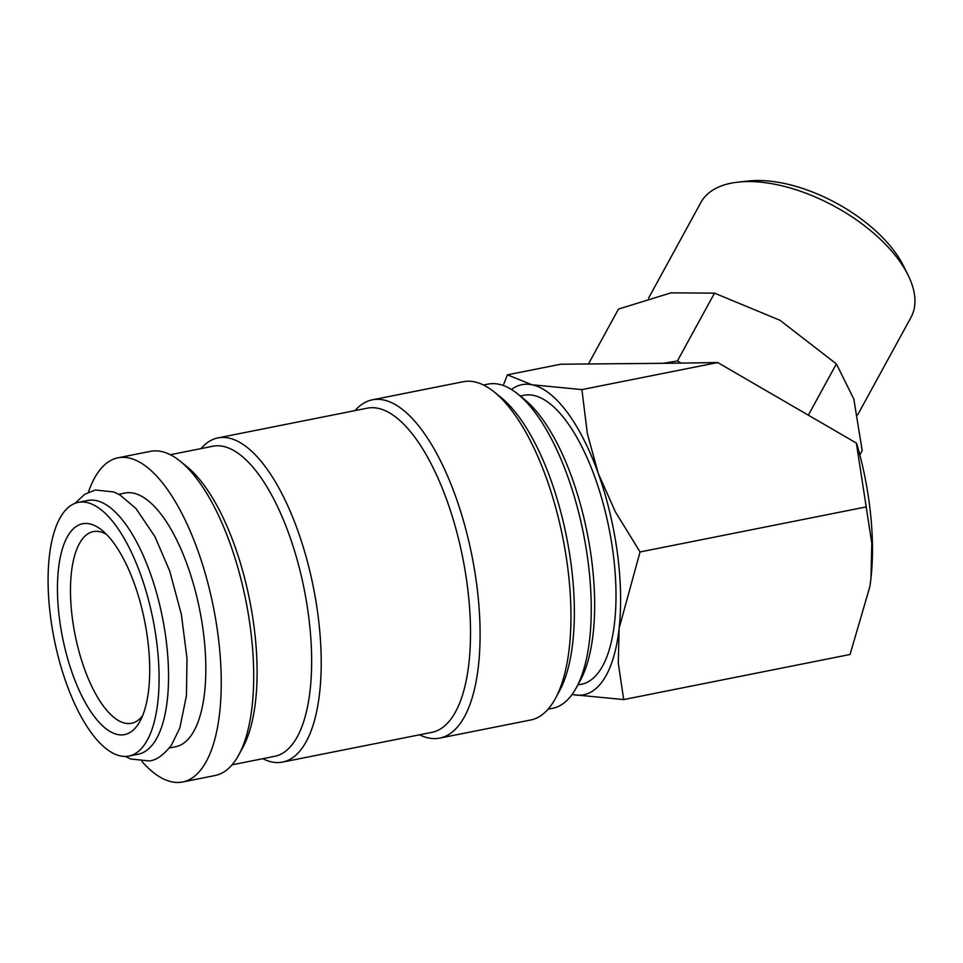 <?xml version="1.0" encoding="UTF-8"?>
<svg xmlns="http://www.w3.org/2000/svg" width="963" height="963" viewBox="0 0 963 963"><rect width="100%" height="100%" fill="white"/><g stroke="black" fill="none" stroke-linecap="round" stroke-linejoin="round"><path stroke-width="1.44" d="M128.849 756.063L138.299 754.173A129.355 50.365 -101.3 0 0 154.236 742.365A129.355 50.365 -101.3 0 0 157.053 594.689A129.355 50.365 -101.3 0 0 87.777 500.459L78.328 502.349A129.355 50.365 -101.3 0 0 62.39 514.158A129.355 50.365 -101.3 0 0 59.586 661.834A129.355 50.365 -101.3 0 0 128.849 756.063A129.355 50.365 -101.3 0 0 144.775 744.255A129.355 50.365 -101.3 0 0 147.592 596.566A129.355 50.365 -101.3 0 0 78.328 502.349M88.355 492.286A165.275 64.352 78.7 0 1 97.696 472.893A165.275 64.352 78.7 0 1 118.04 457.798A165.275 64.352 78.7 0 1 206.564 578.197A165.275 64.352 78.7 0 1 202.964 766.897A165.275 64.352 78.7 0 1 182.609 781.992A165.275 64.352 78.7 0 1 141.97 761.504M118.04 457.798L150.505 451.334A165.275 64.352 78.7 0 1 180.213 461.217A165.275 64.352 78.7 0 1 245.902 600.864A165.275 64.352 78.7 0 1 238.716 755.016A165.275 64.352 78.7 0 1 235.417 760.433A165.275 64.352 78.7 0 1 215.062 775.528L182.609 781.992M483.498 385.019L488.06 384.117A165.275 64.352 78.7 0 1 517.769 393.999A165.275 64.352 78.7 0 1 583.458 533.634A165.275 64.352 78.7 0 1 576.271 687.799A165.275 64.352 78.7 0 1 572.973 693.216A165.275 64.352 78.7 0 1 552.618 708.299L548.067 709.213M354.998 410.611A172.461 67.157 78.7 0 1 372.404 399.814L463.287 381.721A172.461 67.157 78.7 0 1 494.284 392.025A172.461 67.157 78.7 0 1 562.825 537.751A172.461 67.157 78.7 0 1 555.338 698.608A172.461 67.157 78.7 0 1 551.895 704.254A172.461 67.157 78.7 0 1 530.649 720.011L439.778 738.103A172.461 67.157 78.7 0 1 419.555 734.805M372.404 399.814A172.461 67.157 78.7 0 1 464.768 525.449A172.461 67.157 78.7 0 1 461.012 722.358A172.461 67.157 78.7 0 1 439.778 738.103M201.002 448.602A165.275 64.352 78.7 0 1 218.011 437.888L367.312 408.156A165.275 64.352 78.7 0 1 455.824 528.555A165.275 64.352 78.7 0 1 452.237 717.254A165.275 64.352 78.7 0 1 431.881 732.349L282.58 762.082A165.275 64.352 78.7 0 1 262.767 758.7M218.011 437.888A165.275 64.352 78.7 0 1 306.523 558.287A165.275 64.352 78.7 0 1 302.924 746.987A165.275 64.352 78.7 0 1 282.58 762.082M170.319 454.717L212.919 446.23A158.088 61.56 78.7 0 1 297.591 561.393A158.088 61.56 78.7 0 1 294.148 741.895A158.088 61.56 78.7 0 1 274.684 756.328L232.071 764.815M869.878 586.503A158.088 61.56 -101.3 0 0 869.902 586.383A158.088 61.56 -101.3 0 0 870.973 578.149A158.088 61.56 -101.3 0 0 856.95 444.4L856.348 443.052L717.712 362.545L681.13 363.111L677.41 360.956L663.29 363.304L560.767 364.219L507.417 374.836L503.24 385.489M572.13 694.419L573.683 694.732A158.088 61.56 -101.3 0 0 603.139 680.36A158.088 61.56 -101.3 0 0 619.113 628.297A158.088 61.56 -101.3 0 0 598.216 473.315L587.346 433.579L581.905 389.594L531.913 384.755L507.417 374.836M572.142 694.383A158.088 61.56 -101.3 0 0 573.683 694.732L623.687 699.571L618.294 663.23L619.113 628.297L640.046 551.955L615.357 511.798L598.216 473.315A158.088 61.56 -101.3 0 0 531.913 384.755A158.088 61.56 -101.3 0 0 511.425 389.485M648.544 298.181L700.895 202.459A119.737 60.729 28.7 0 1 702.496 199.847A119.737 60.729 28.7 0 1 738.164 182.115A119.737 60.729 28.7 0 1 908.025 275.021A119.737 60.729 28.7 0 1 910.986 317.381L857.66 414.872M738.164 182.115L748.335 181.008A109.337 55.457 28.7 0 1 903.463 265.848L908.025 275.021M118.762 494.296L125.058 493.032A129.355 50.365 78.7 0 1 194.333 587.261A129.355 50.365 78.7 0 1 191.517 734.938A129.355 50.365 78.7 0 1 175.591 746.758L169.295 748.01M520.273 396.01L524.028 395.263A147.315 57.359 78.7 0 1 602.91 502.578A147.315 57.359 78.7 0 1 599.708 670.766A147.315 57.359 78.7 0 1 581.568 684.224L577.812 684.97M142.62 715.653A97.732 38.051 78.7 0 1 131.51 723.297A97.732 38.051 78.7 0 1 79.171 652.107A97.732 38.051 78.7 0 1 81.289 540.52A97.732 38.051 78.7 0 1 93.327 531.6A97.732 38.051 78.7 0 1 106.52 534.405M137.817 724.814A107.507 41.854 78.7 0 1 72.694 674.377A107.507 41.854 78.7 0 1 69.348 533.586A107.507 41.854 78.7 0 1 101.909 530.204A107.507 41.854 78.7 0 1 144.643 621.027A107.507 41.854 78.7 0 1 139.972 721.299A107.507 41.854 78.7 0 1 137.817 724.814M588.477 363.918L618.475 309.075L671.006 292.86L714.51 293.137L779.958 320.27L836.378 363.906L853.808 399.019L862.21 450.624L859.851 454.945M677.41 360.956L714.51 293.137M808.342 415.173L836.378 363.906M681.13 363.111L663.29 363.304M717.712 362.545L581.905 389.594M856.348 443.052L871.792 543.216L870.973 578.149L869.866 586.636L850.04 654.491L623.687 699.571M866.399 506.875L640.046 551.955M180.213 461.217L186.81 466.549A158.088 61.56 78.7 0 1 249.646 600.118A158.088 61.56 78.7 0 1 242.784 747.565L238.716 755.016M494.284 392.025L500.892 397.358A165.275 64.352 78.7 0 1 566.581 537.005A165.275 64.352 78.7 0 1 559.395 691.157L555.338 698.608M517.769 393.999L524.366 399.32A158.088 61.56 78.7 0 1 587.201 532.888A158.088 61.56 78.7 0 1 580.34 680.347L576.271 687.799M125.383 756.437L130.691 758.988L149.265 760.963C156.488 760.192 163.903 754.872 171.522 744.989L179.792 728.064L186.437 695.707L186.991 658.331L181.357 614.37L169.717 571.047L154.911 536.56L135.903 508.464L119.966 494.97L113.875 491.973L95.301 489.998L84.72 494.296L74.982 503.324"/></g></svg>
